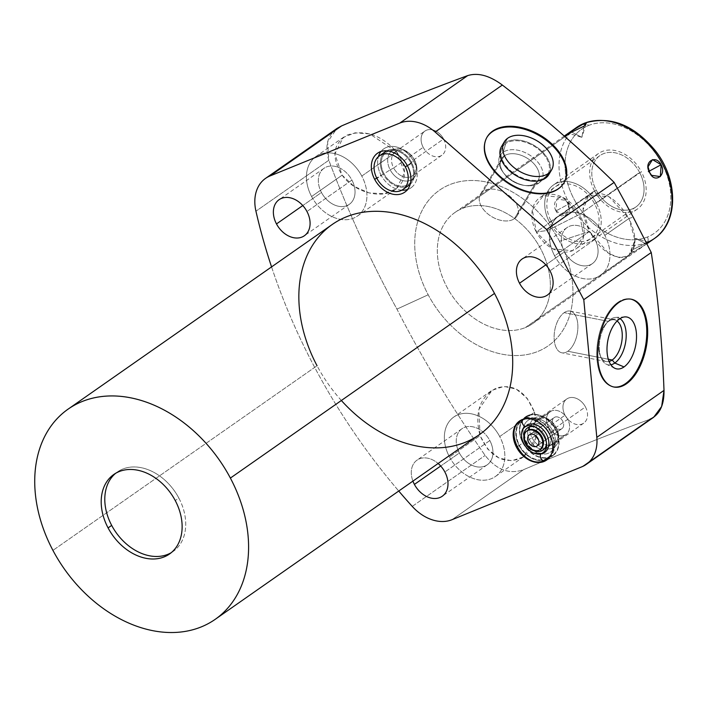 <?xml version="1.0" encoding="UTF-8"?>
<svg xmlns="http://www.w3.org/2000/svg" width="708" height="708" viewBox="0 0 708 708"><rect width="100%" height="100%" fill="white"/><g stroke="black" fill="none" stroke-linecap="round" stroke-linejoin="round"><path stroke-width="0.53" stroke-dasharray="3.54 2.66" d="M559.488 241.278A94.916 70.101 -125 0 0 449.695 184.664A94.916 70.101 -125 0 0 428.19 294.776A94.916 70.101 -125 0 0 537.974 351.389A94.916 70.101 -125 0 0 559.488 241.278L589.534 231.419L554.621 255.827A36.285 26.798 -125 0 0 596.587 277.474A36.285 26.798 -125 0 0 604.818 235.375A36.285 26.798 -125 0 0 562.842 213.736A36.285 26.798 -125 0 0 554.621 255.827A36.285 26.798 -125 0 0 600.508 275.341A36.285 26.798 -125 0 0 604.818 235.375L628.987 218.48L635.032 240.508L628.731 255.615L619.624 257.73L608.694 253.473L589.534 231.419L583.056 209.754L588.879 194.921L609.119 196.78L628.987 218.48L604.818 235.375A36.285 26.798 -125 0 0 558.931 215.86A36.285 26.798 -125 0 0 554.621 255.827L589.534 231.419C580.206 212.188 581.011 199.514 591.95 193.417C605.349 191.443 617.695 199.798 628.987 218.48L633.2 217.099L628.987 218.48C637.988 238.162 636.819 251.083 625.474 257.225C612.208 258.739 600.234 250.136 589.534 231.419L559.488 241.278A94.916 70.101 55 0 1 537.974 351.389A94.916 70.101 55 0 1 428.19 294.776A94.916 70.101 55 0 1 449.695 184.664A94.916 70.101 55 0 1 559.488 241.278M654.378 238.525A67.8 50.073 55 0 1 647.05 242.499L645.793 243.384C649.422 241.738 649.634 241.968 646.439 244.048L634.403 251.34L525.363 327.574A67.8 50.073 -125 0 0 532.682 323.591A67.8 50.073 -125 0 0 537.956 244.048A67.8 50.073 -125 0 0 462.306 208.479L564.993 136.697L462.306 208.479A67.8 50.073 -125 0 0 454.987 212.462A67.8 50.073 -125 0 0 449.722 292.006A67.8 50.073 -125 0 0 525.363 327.574A67.8 50.073 55 0 1 446.943 287.129A67.8 50.073 55 0 1 462.306 208.479A67.8 50.073 55 0 1 540.735 248.915A67.8 50.073 55 0 1 525.363 327.574L634.403 251.34C630.571 252.597 630.147 251.968 633.129 249.473L647.05 242.499A4.337 2.885 67.8 0 0 647.431 237.012A63.463 46.87 55 0 1 574.029 199.16A63.463 46.87 55 0 1 588.419 125.546A63.463 46.87 55 0 1 661.821 163.389A63.463 46.87 55 0 1 647.431 237.012A63.463 46.87 55 0 1 574.029 199.16A63.463 46.87 55 0 1 588.419 125.546A4.337 2.885 67.8 0 0 584.383 123.201A4.337 2.885 -112.2 0 1 588.419 125.546A63.463 46.87 55 0 1 661.821 163.389A63.463 46.87 55 0 1 647.431 237.012A4.337 2.885 -112.2 0 1 647.05 242.499A67.8 50.073 55 0 1 571.409 206.931A67.8 50.073 55 0 1 576.684 127.387A67.8 50.073 -125 0 0 571.409 206.931A67.8 50.073 -125 0 0 647.05 242.499A67.8 50.073 -125 0 0 647.962 242.118M479.281 434.721A128.281 94.73 55 0 1 317.051 365.735L52.932 550.381L317.051 365.735A128.281 94.73 55 0 1 332.282 224.454M271.562 266.898A509.964 376.612 -125 0 0 398.737 491.025A509.964 376.612 -125 0 1 271.562 266.898M341.353 400.498A128.281 94.73 55 0 1 317.051 365.735M412.923 481.113A22.019 16.266 55 0 1 417.021 460.147A22.019 16.266 55 0 1 438.119 463.492A22.019 16.266 -125 0 0 417.021 460.147A22.019 16.266 -125 0 0 412.923 481.113M653.705 417.242L649.696 419.357L581.799 466.82L649.696 419.357C611.137 433.508 569.108 450.279 523.61 469.652L452.014 519.699L523.61 469.652C509.406 474.661 496.574 469.926 485.122 455.448C450.819 405.834 421.428 357.053 396.94 309.113C371.072 261.96 348.371 212.338 328.822 160.247L255.942 211.196L328.822 160.247L327.592 141.989L336.911 128.493M412.242 506.397L485.122 455.448L412.242 506.397M489.83 440.562A22.019 16.266 55 0 1 487.219 464.82A22.019 16.266 55 0 1 459.368 452.978L440.703 466.023L459.368 452.978A22.019 16.266 55 0 1 461.988 428.721A22.019 16.266 55 0 1 489.83 440.562L444.872 471.997L489.83 440.562A22.019 16.266 55 0 1 484.838 466.112A22.019 16.266 55 0 1 459.368 452.978A22.019 16.266 55 0 1 464.36 427.428A22.019 16.266 55 0 1 489.83 440.562M351.92 180.089A22.019 16.266 55 0 1 349.301 204.338A22.019 16.266 55 0 1 321.459 192.496L302.785 205.55L321.459 192.496A22.019 16.266 55 0 1 324.069 168.247A22.019 16.266 55 0 1 351.92 180.089L306.962 211.515L351.92 180.089A22.019 16.266 55 0 1 346.929 205.63A22.019 16.266 55 0 1 321.459 192.496A22.019 16.266 55 0 1 326.45 166.955A22.019 16.266 55 0 1 351.92 180.089M594.95 239.401A22.019 16.266 55 0 1 592.339 263.65A22.019 16.266 55 0 1 564.488 251.809L545.815 264.863L564.488 251.809A22.019 16.266 55 0 1 567.099 227.551A22.019 16.266 55 0 1 594.95 239.401L549.992 270.828L594.95 239.401A22.019 16.266 55 0 1 589.959 264.942A22.019 16.266 55 0 1 564.488 251.809A22.019 16.266 55 0 1 569.48 226.259A22.019 16.266 55 0 1 594.95 239.401M449.5 456.996A36.285 26.798 -125 0 0 491.476 478.635A36.285 26.798 -125 0 0 499.698 436.544A36.285 26.798 -125 0 0 457.731 414.897A36.285 26.798 -125 0 0 449.5 456.996A36.285 26.798 -125 0 0 495.396 476.511A36.285 26.798 -125 0 0 499.698 436.544L534.487 412.224L535.637 438.402L523.336 456.961L511.636 460.766L499.06 458.058L487.812 449.199L480.051 435.641L449.5 456.996L480.051 435.641L478.847 409.41L492.06 390.312L503.954 386.409L516.247 389.117L527.079 398.206L534.487 412.224L499.698 436.544A36.285 26.798 -125 0 0 453.81 417.03A36.285 26.798 -125 0 0 449.5 456.996M311.591 196.523A36.285 26.798 -125 0 0 353.558 218.161A36.285 26.798 -125 0 0 361.788 176.062A36.285 26.798 -125 0 0 319.812 154.424A36.285 26.798 -125 0 0 311.591 196.523A36.285 26.798 -125 0 0 357.478 216.029A36.285 26.798 -125 0 0 361.788 176.062L396.569 151.751L404.595 172.478L396.471 188.753L384.338 193.691L369.107 192.948L354 186.328L342.132 175.159L311.591 196.523L342.132 175.159L334.857 154.043L343.274 137.423L355.097 132.812L369.709 133.936L396.569 151.751L361.788 176.062A36.285 26.798 -125 0 0 315.892 156.556A36.285 26.798 -125 0 0 311.591 196.523M341.61 125.9C328.273 132.564 324.007 144.016 328.822 160.247C348.371 212.338 371.072 261.96 396.94 309.113L428.19 294.776L396.94 309.113C421.428 357.053 450.819 405.834 485.122 455.448C496.574 469.926 509.406 474.661 523.61 469.652C569.108 450.279 611.137 433.508 649.696 419.357M396.569 151.751C408.481 169.416 407.003 182.611 392.144 191.346C378.019 198.7 353.133 191.072 342.132 175.159C330.999 157.061 332.804 143.644 347.566 134.909C364.859 129.343 381.187 134.963 396.569 151.751M534.487 412.224C539.983 434.854 534.965 450.456 519.433 459.032C502.547 463.908 489.414 456.111 480.051 435.641C474.289 413.047 479.652 397.232 496.122 388.179C512.964 383.09 525.752 391.108 534.487 412.224M563.869 183.027A44.746 28.612 -149.3 0 1 558.09 189.328A44.746 28.612 -149.3 0 1 505.061 181.513A44.746 28.612 -149.3 0 1 486.918 137.352A44.746 28.612 -149.3 0 0 486.706 137.715A44.746 28.612 -149.3 0 0 505.317 181.708A44.746 28.612 -149.3 0 0 558.09 189.328L558.515 188.611L558.09 189.328A44.746 28.612 -149.3 0 0 563.665 183.39A44.746 28.612 -149.3 0 0 563.869 183.027M549.93 172.088A27.497 17.585 30.7 0 0 535.637 146.352A27.497 17.585 30.7 0 0 504.963 142.866A27.497 17.585 30.7 0 0 503.202 144.352M617.916 302.334A44.746 23.93 -78.8 0 1 630.863 299.148A44.746 23.93 -78.8 0 0 630.421 299.05A44.746 23.93 -78.8 0 0 617.916 302.334L618.819 302.511L617.916 302.334A44.746 23.93 -78.8 0 0 596.835 349.902A44.746 23.93 -78.8 0 0 613.553 386.931A44.746 23.93 -78.8 0 1 613.101 386.851A44.746 23.93 -78.8 0 1 596.862 349.486A44.746 23.93 -78.8 0 1 617.916 302.334M567.825 351.256A21.258 11.372 101.2 0 0 577.755 323.742A21.258 11.372 101.2 0 0 564.179 312.653A21.258 11.372 101.2 0 0 554.249 340.167A21.258 11.372 101.2 0 0 567.825 351.256A21.258 11.372 -78.8 0 1 561.886 352.814A21.258 11.372 -78.8 0 1 554.169 335.061A21.258 11.372 -78.8 0 1 564.179 312.653L608.544 321.405A21.258 11.372 101.2 0 0 598.543 343.814A21.258 11.372 101.2 0 0 606.26 361.567A21.258 11.372 101.2 0 0 609.11 361.469A21.258 11.372 -78.8 0 1 600.127 355.46A21.258 11.372 -78.8 0 1 606.49 323.158A21.258 11.372 -78.8 0 1 608.544 321.405L610.65 319.29A24.099 12.886 101.2 0 0 608.331 321.282A24.099 12.886 101.2 0 0 601.11 357.894A24.099 12.886 101.2 0 0 610.907 364.788A24.099 12.886 -78.8 0 1 606.402 364.257A24.099 12.886 -78.8 0 1 599.437 343.097A24.099 12.886 -78.8 0 1 610.65 319.29L619.491 318.972L610.65 319.29L608.544 321.405L564.179 312.653A21.258 11.372 -78.8 0 1 570.117 311.095A21.258 11.372 -78.8 0 1 577.834 328.848A21.258 11.372 -78.8 0 1 567.825 351.256L608.314 359.239L567.825 351.256M617.084 321.016A21.258 11.372 101.2 0 0 614.482 319.848A21.258 11.372 101.2 0 0 608.544 321.405A21.258 11.372 -78.8 0 1 617.084 321.016M620.013 318.627A24.099 12.886 101.2 0 0 610.65 319.29A24.099 12.886 -78.8 0 1 615.641 317.405A24.099 12.886 -78.8 0 1 620.013 318.627M413.853 161.61A23.753 17.541 55 0 1 407.56 189.505A23.753 17.541 55 0 0 411.038 187.779A23.753 17.541 55 0 0 413.853 161.61L407.56 166.008L413.853 161.61A23.753 17.541 55 0 0 380.993 151.503A23.753 17.541 55 0 1 383.807 148.83A23.753 17.541 55 0 1 413.853 161.61M401.79 190.178A23.753 17.541 55 0 1 380.993 175A23.753 17.541 55 0 1 378.382 156.689A23.753 17.541 55 0 0 380.993 175L376.7 178L380.993 175A23.753 17.541 55 0 0 401.79 190.178M382.913 154.247A20.505 15.142 -125 0 0 383.24 174.079A20.505 15.142 -125 0 0 405.64 186.762M410.171 184.319A20.505 15.142 -125 0 0 411.605 162.53A20.505 15.142 -125 0 0 386.763 150.831A20.505 15.142 55 0 1 411.605 162.53A20.505 15.142 55 0 1 410.171 184.319M555.7 429.517A23.753 17.541 55 0 1 550.32 457.076A23.753 17.541 55 0 1 522.84 442.907A23.753 17.541 55 0 1 528.221 415.348A23.753 17.541 55 0 1 555.7 429.517A23.753 17.541 55 0 1 552.886 455.686A23.753 17.541 55 0 1 522.84 442.907L517.026 446.969L522.84 442.907A23.753 17.541 55 0 1 525.663 416.738A23.753 17.541 55 0 1 555.7 429.517L549.408 433.916L555.7 429.517M528.425 415.729A23.32 17.222 -125 0 0 523.141 442.783A23.32 17.222 -125 0 0 550.116 456.695A23.32 17.222 -125 0 0 555.408 429.641A23.32 17.222 -125 0 0 528.425 415.729L524.354 418.578A23.32 17.222 -125 0 0 522.424 419.561A23.32 17.222 -125 0 1 524.354 418.578L528.425 415.729A23.32 17.222 55 0 1 554.452 427.959A23.32 17.222 55 0 1 552.638 455.324A23.32 17.222 55 0 1 550.116 456.695A23.32 17.222 55 0 1 524.097 444.465A23.32 17.222 55 0 1 525.911 417.101A23.32 17.222 55 0 1 528.425 415.729M565.037 415.224A14.753 10.894 -125 0 0 582.1 424.021A14.753 10.894 -125 0 0 585.445 406.914A14.753 10.894 -125 0 0 568.382 398.108A14.753 10.894 -125 0 0 565.037 415.224A14.753 10.894 55 0 1 566.789 398.976A14.753 10.894 55 0 1 585.445 406.914L555.904 427.561A14.753 10.894 -125 0 0 537.248 419.632A14.753 10.894 -125 0 0 535.496 435.88L565.037 415.224L535.496 435.88A14.753 10.894 55 0 1 538.832 418.764A14.753 10.894 55 0 1 555.904 427.561L556.284 427.853A17.541 12.956 -125 0 0 536 417.393A17.541 12.956 -125 0 0 532.027 437.739L535.496 435.88A14.753 10.894 -125 0 0 554.152 443.81A14.753 10.894 -125 0 0 555.904 427.561L585.445 406.914A14.753 10.894 55 0 1 583.693 423.163A14.753 10.894 55 0 1 565.037 415.224M552.7 430.738A19.417 14.337 -125 0 0 531.186 418.826A19.417 14.337 -125 0 0 525.84 441.686L532.027 437.739A17.541 12.956 55 0 1 536.859 417.092A17.541 12.956 55 0 1 556.284 427.853L552.7 430.738L556.284 427.853L555.904 427.561A14.753 10.894 55 0 1 552.559 444.677A14.753 10.894 55 0 1 535.496 435.88L532.027 437.739A17.541 12.956 -125 0 0 552.311 448.199A17.541 12.956 -125 0 0 556.284 427.853A17.541 12.956 55 0 1 556.399 445.049A17.541 12.956 55 0 1 532.027 437.739L525.84 441.686A19.417 14.337 -125 0 0 552.824 449.775A19.417 14.337 -125 0 0 552.7 430.738A19.417 14.337 -125 0 0 530.239 419.163A19.417 14.337 -125 0 0 525.84 441.686A19.417 14.337 -125 0 0 548.302 453.27A19.417 14.337 -125 0 0 552.7 430.738M639.607 172.442A31.347 23.152 -125 0 0 603.349 153.742A31.347 23.152 -125 0 0 596.242 190.116A31.347 23.152 -125 0 0 632.501 208.816A31.347 23.152 -125 0 0 639.607 172.442L579.666 214.347L547.567 230.463L536.292 232.02L532.336 209.966L543.399 195.647L563.002 197.47L579.666 214.347A31.347 23.152 -125 0 0 540.018 197.488A31.347 23.152 -125 0 0 536.292 232.02L596.242 190.116A31.347 23.152 55 0 1 599.959 155.583A31.347 23.152 55 0 1 639.607 172.442A31.347 23.152 55 0 1 635.89 206.975A31.347 23.152 55 0 1 596.242 190.116L536.292 232.02L547.567 230.463L579.666 214.347L583.622 236.41L572.56 250.721L552.957 248.897L536.292 232.02A31.347 23.152 -125 0 0 575.94 248.88A31.347 23.152 -125 0 0 579.666 214.347L639.607 172.442M555.984 210.904C550.293 200.568 562.444 191.346 567.374 202.939C574.055 212.904 561.94 222.055 555.984 210.904L556.807 199.037L565.586 200.302L568.807 204.019L555.984 210.904L568.807 204.019L567.374 202.939L569.09 208.842L564.63 216.002L555.984 210.904M584.02 126.157L581.834 137.317L584.02 126.157C586.976 123.59 586.551 122.962 582.737 124.289M501.538 146.512A27.497 17.585 -149.3 0 1 504.963 142.866L507.733 138.202L504.963 142.866A27.497 17.585 -149.3 0 1 537.39 147.547A27.497 17.585 -149.3 0 1 548.833 174.584M407.304 165.53L411.605 162.53L407.304 165.53M409.171 185.107A20.505 15.142 55 0 1 383.24 174.079L376.948 178.487L383.24 174.079A20.505 15.142 55 0 1 385.674 151.503M545.726 448.403A13.886 10.257 55 0 1 529.664 440.128A13.886 10.257 55 0 1 532.814 424.021A13.886 10.257 55 0 1 548.877 432.296A13.886 10.257 55 0 1 545.726 448.403L564.488 435.287A13.886 10.257 55 0 1 549.001 428.004A13.886 10.257 55 0 1 550.081 411.711A13.886 10.257 55 0 1 551.576 410.897L532.814 424.021A13.886 10.257 -125 0 0 531.319 424.835A13.886 10.257 -125 0 0 530.239 441.119A13.886 10.257 -125 0 0 545.726 448.403A13.886 10.257 -125 0 0 547.231 447.589A13.886 10.257 -125 0 0 548.311 431.305A13.886 10.257 -125 0 0 532.814 424.021L551.576 410.897A13.886 10.257 -125 0 0 548.435 427.012A13.886 10.257 -125 0 0 564.488 435.287A13.886 10.257 -125 0 0 567.639 419.18A13.886 10.257 -125 0 0 551.576 410.897A13.886 10.257 55 0 1 567.073 418.18A13.886 10.257 55 0 1 565.993 434.473A13.886 10.257 55 0 1 564.488 435.287L545.726 448.403M561.187 429.048A6.779 5.009 55 0 1 553.346 425.004A6.779 5.009 55 0 1 554.886 417.145A6.779 5.009 55 0 1 562.727 421.18A6.779 5.009 55 0 1 561.187 429.048A6.779 5.009 55 0 1 553.621 425.49A6.779 5.009 55 0 1 554.152 417.534A6.779 5.009 55 0 1 554.886 417.145L530.124 434.446L554.886 417.145A6.779 5.009 55 0 1 562.444 420.694A6.779 5.009 55 0 1 561.922 428.65A6.779 5.009 55 0 1 561.187 429.048L537.788 445.412L561.187 429.048M538.576 450.403L539.292 449.907A11.39 8.416 55 0 1 526.584 443.925A11.39 8.416 55 0 1 527.469 430.561A11.39 8.416 55 0 0 526.584 443.925A11.39 8.416 55 0 0 539.292 449.907L538.576 450.403M523.902 435.951A13.558 10.018 -125 0 0 534.239 450.739A13.558 10.018 55 0 1 523.902 435.951M539.815 449.73A2.168 1.443 67.8 0 0 539.487 449.801A2.168 1.443 67.8 0 0 539.292 449.907A2.168 1.443 -112.2 0 1 539.487 449.801A2.168 1.443 -112.2 0 1 539.815 449.73M540.974 454.014A16.408 12.116 -125 0 0 542.824 453.474A16.408 12.116 -125 0 0 546.549 434.438A16.408 12.116 -125 0 0 527.566 424.65A16.408 12.116 -125 0 0 524.964 426.269M534.611 426.88A13.558 10.018 55 0 1 546.434 443.792A13.558 10.018 -125 0 0 534.611 426.88M526.354 426.269A3.797 2.522 -112.2 0 0 527.566 424.65A16.408 12.116 -125 0 0 521.539 435.659M533.699 453.058A16.408 12.116 -125 0 0 542.824 453.474A3.797 2.522 -112.2 0 0 541.647 453.536M544.514 460.563A3.797 2.522 -112.2 0 0 545.726 458.943A22.638 16.718 55 0 1 519.539 445.447A22.638 16.718 55 0 1 524.663 419.18A22.638 16.718 55 0 1 537.257 419.756A22.638 16.718 55 0 1 554.037 443.757A22.638 16.718 55 0 1 545.726 458.943A22.638 16.718 55 0 1 519.539 445.447A22.638 16.718 55 0 1 524.663 419.18A22.638 16.718 55 0 1 548.461 428.862A22.638 16.718 55 0 1 550.983 454.908M521.265 420.366A23.32 17.222 -125 0 0 520.274 447.721A23.32 17.222 -125 0 0 546.045 459.545A23.32 17.222 -125 0 0 547.965 458.563A23.32 17.222 -125 0 1 546.045 459.545L550.116 456.695L546.045 459.545A23.32 17.222 -125 0 1 520.274 447.721A23.32 17.222 -125 0 1 521.265 420.366M549.125 457.757A23.32 17.222 -125 0 0 550.125 430.411A23.32 17.222 -125 0 0 524.354 418.578A23.32 17.222 -125 0 1 550.125 430.411A23.32 17.222 -125 0 1 549.125 457.757M540.523 449.235A11.39 8.416 55 0 1 539.292 449.907A11.39 8.416 55 0 0 540.523 449.235L539.487 449.801C530.814 454.66 519.371 433.358 527.469 430.561M537.257 419.756C532.434 417.738 527.849 417.561 523.486 419.233A3.797 2.522 -112.2 0 1 524.663 419.18M649.776 172.69L648.342 171.61L649.086 171.212L648.342 171.61L649.776 172.69M634.403 251.34L631.191 251.411L633.129 249.473L635.306 238.313L646.439 244.048L634.403 251.34M633.129 249.473L645.793 243.384C649.395 241.782 649.608 242.003 646.439 244.048L635.306 238.313L633.129 249.473M631.191 251.411L635.306 238.313L648.661 242.322L646.439 244.048M585.959 124.219L581.834 137.317L571.719 132.104L581.834 137.317L568.489 133.308M178.832 498.034A48.542 35.851 55 0 1 171.221 552.683A48.542 35.851 55 0 0 173.071 551.505A48.542 35.851 55 0 0 178.832 498.034L175.239 500.547L178.832 498.034A48.542 35.851 55 0 0 115.696 473.263A48.542 35.851 55 0 1 117.439 471.926A48.542 35.851 55 0 1 178.832 498.034M423.18 147.317A14.753 10.894 -125 0 0 440.252 156.114A14.753 10.894 -125 0 0 443.597 138.998A14.753 10.894 -125 0 0 426.526 130.201A14.753 10.894 -125 0 0 423.18 147.317A14.753 10.894 55 0 1 424.933 131.069A14.753 10.894 55 0 1 443.597 138.998L414.047 159.654A14.753 10.894 -125 0 0 395.391 151.724A14.753 10.894 -125 0 0 393.639 167.973L423.18 147.317L393.639 167.973A14.753 10.894 55 0 1 396.984 150.857A14.753 10.894 55 0 1 414.047 159.654L414.437 159.946A17.541 12.956 -125 0 0 394.152 149.485A17.541 12.956 -125 0 0 390.179 169.832L393.639 167.973A14.753 10.894 -125 0 0 412.304 175.903A14.753 10.894 -125 0 0 414.047 159.654L443.597 138.998A14.753 10.894 55 0 1 441.845 155.256A14.753 10.894 55 0 1 423.18 147.317M410.852 162.831A19.417 14.337 -125 0 0 389.338 150.91A19.417 14.337 -125 0 0 383.993 173.779L390.179 169.832A17.541 12.956 55 0 1 395.002 149.184A17.541 12.956 55 0 1 414.437 159.946L410.852 162.831L414.437 159.946L414.047 159.654A14.753 10.894 55 0 1 410.711 176.77A14.753 10.894 55 0 1 393.639 167.973L390.179 169.832A17.541 12.956 -125 0 0 410.463 180.292A17.541 12.956 -125 0 0 414.437 159.946A17.541 12.956 55 0 1 414.552 177.142A17.541 12.956 55 0 1 390.179 169.832L383.993 173.779A19.417 14.337 -125 0 0 410.976 181.868A19.417 14.337 -125 0 0 410.852 162.831A19.417 14.337 55 0 1 406.454 185.354A19.417 14.337 55 0 1 383.993 173.779A19.417 14.337 55 0 1 388.391 151.246A19.417 14.337 55 0 1 410.852 162.831M514.424 218.692A21.258 13.594 30.7 0 0 510.539 196.806A21.258 13.594 30.7 0 0 483.157 191.346A21.258 13.594 30.7 0 0 487.042 213.232A21.258 13.594 30.7 0 0 514.424 218.692A21.258 13.594 -149.3 0 1 489.352 215.073A21.258 13.594 -149.3 0 1 480.511 194.169A21.258 13.594 -149.3 0 1 483.157 191.346L504.158 155.955A21.258 13.594 30.7 0 0 501.512 158.778A21.258 13.594 30.7 0 0 510.353 179.682A21.258 13.594 30.7 0 0 535.425 183.31L514.424 218.692L535.425 183.31A21.258 13.594 -149.3 0 1 524.168 185.381A21.258 13.594 -149.3 0 1 503.866 173.336A21.258 13.594 -149.3 0 1 504.158 155.955L503.184 152.255A24.099 15.408 30.7 0 0 502.857 171.956A24.099 15.408 30.7 0 0 525.867 185.611A24.099 15.408 30.7 0 0 538.62 183.257L535.425 183.31A21.258 13.594 30.7 0 0 538.08 180.487A21.258 13.594 30.7 0 0 529.23 159.583A21.258 13.594 30.7 0 0 504.158 155.955L483.157 191.346A21.258 13.594 -149.3 0 1 508.229 194.966A21.258 13.594 -149.3 0 1 517.079 215.869A21.258 13.594 -149.3 0 1 514.424 218.692M505.76 143.565A26.417 16.895 30.7 0 0 501.299 149.848A26.417 16.895 30.7 0 0 515.389 174.354A26.417 16.895 30.7 0 0 544.602 177.54L538.62 183.257A24.099 15.408 -149.3 0 1 511.973 180.354A24.099 15.408 -149.3 0 1 499.122 157.999A24.099 15.408 -149.3 0 1 503.184 152.255L505.76 143.565L503.184 152.255L504.158 155.955A21.258 13.594 -149.3 0 1 531.54 161.415A21.258 13.594 -149.3 0 1 535.425 183.31L538.62 183.257A24.099 15.408 30.7 0 0 534.221 158.45A24.099 15.408 30.7 0 0 503.184 152.255A24.099 15.408 -149.3 0 1 533.283 157.654A24.099 15.408 -149.3 0 1 539.912 182.204A24.099 15.408 -149.3 0 1 538.62 183.257L544.602 177.54A26.417 16.895 30.7 0 0 546.018 176.389A26.417 16.895 30.7 0 0 538.753 149.477A26.417 16.895 30.7 0 0 505.76 143.565A26.417 16.895 -149.3 0 1 539.779 150.344A26.417 16.895 -149.3 0 1 544.602 177.54A26.417 16.895 -149.3 0 1 510.583 170.752A26.417 16.895 -149.3 0 1 505.76 143.565M594.481 190.833A33.895 25.037 55 0 1 598.499 153.494A33.895 25.037 55 0 1 641.368 171.725L596.41 203.152A33.895 25.037 -125 0 0 553.541 184.921A33.895 25.037 -125 0 0 549.514 222.259L594.481 190.833L549.514 222.259A33.895 25.037 -125 0 0 592.392 240.49A33.895 25.037 -125 0 0 596.41 203.152L641.368 171.725A33.895 25.037 55 0 1 637.35 209.064A33.895 25.037 55 0 1 594.481 190.833M596.41 203.152A33.895 25.037 55 0 1 588.729 242.481A33.895 25.037 55 0 1 549.514 222.259A33.895 25.037 55 0 1 557.205 182.938A33.895 25.037 55 0 1 596.41 203.152M551.284 221.542A31.347 23.152 -125 0 0 587.543 240.242A31.347 23.152 -125 0 0 594.649 203.869A31.347 23.152 -125 0 0 558.391 185.177A31.347 23.152 -125 0 0 551.284 221.542M487.219 464.82L442.261 496.246M461.988 428.721L417.021 460.147M349.301 204.338L304.343 235.773M324.069 168.247L279.111 199.674M592.339 263.65L547.373 295.086M567.099 227.551L522.141 258.986M523.92 456.571L495.396 476.511M491.255 390.851L453.81 417.03M395.807 189.231L357.478 216.029M343.822 137.025L315.892 156.556M628.677 255.65L600.508 275.341M588.835 194.957L558.931 215.86M564.09 182.673L563.665 183.39M487.131 136.998L486.706 137.715M631.315 299.227L630.421 299.05M614.004 387.028L613.101 386.851M606.26 361.567L561.886 352.814M608.331 321.282L606.49 323.158M601.11 357.894L600.127 355.46M614.827 368.266L606.402 364.257M570.117 311.095L614.482 319.848M624.96 316.901L615.641 317.405M404.737 192.178L411.038 187.779M377.514 153.238L383.807 148.83M546.594 460.085L552.886 455.686M519.362 421.145L525.663 416.738M537.248 419.632L566.789 398.976M531.186 418.826L536.859 417.092M583.693 423.163L554.152 443.81M552.824 449.775L556.399 445.049M454.987 212.462L564.267 136.06M646.908 243.738L532.682 323.591M599.959 155.583L540.018 197.488M635.89 206.975L575.94 248.88M531.319 424.835L550.081 411.711M529.389 434.845L554.152 417.534M525.911 417.101L521.831 419.95M565.993 434.473L547.231 447.589M561.922 428.65L537.16 445.96M554.037 443.757L552.576 452.518L549.868 456.793M552.638 455.324L548.558 458.173M648.05 166.787L648.342 171.61L651.564 175.327M565.586 200.302L568.807 204.019L569.09 208.842M169.477 554.019L173.071 551.505M113.846 474.449L117.439 471.926M395.391 151.724L424.933 131.069M389.338 150.91L395.002 149.184M441.845 155.256L412.304 175.903M410.976 181.868L414.552 177.142M501.512 158.778L480.511 194.169M502.857 171.956L503.866 173.336M525.867 185.611L524.168 185.381M501.299 149.848L499.122 157.999M517.079 215.869L538.08 180.487M546.018 176.389L539.912 182.204M598.499 153.494L553.541 184.921M637.35 209.064L592.392 240.49"/><path stroke-width="1.06" d="M317.051 365.735A128.281 94.73 55 0 1 346.132 216.931A128.281 94.73 55 0 1 494.503 293.439L230.383 478.077A128.281 94.73 -125 0 0 82.013 401.569A128.281 94.73 -125 0 0 52.932 550.381A128.281 94.73 -125 0 0 201.311 626.89A128.281 94.73 -125 0 0 230.383 478.077L494.503 293.439A128.281 94.73 55 0 1 479.281 434.721L215.161 619.367A128.281 94.73 -125 0 0 230.383 478.077A128.281 94.73 -125 0 0 68.163 409.1A128.281 94.73 -125 0 0 52.932 550.381A128.281 94.73 -125 0 0 215.161 619.367M175.239 500.547A48.542 35.851 55 0 1 164.238 556.869A48.542 35.851 55 0 1 108.085 527.911A48.542 35.851 55 0 1 119.086 471.599A48.542 35.851 55 0 1 175.239 500.547A48.542 35.851 -125 0 0 113.846 474.449A48.542 35.851 -125 0 0 108.085 527.911A48.542 35.851 -125 0 0 169.477 554.019A48.542 35.851 -125 0 0 175.239 500.547M653.67 417.269L586.251 464.404A41.223 30.444 -125 0 1 581.799 466.82L452.014 519.699A41.223 30.444 -125 0 1 412.242 506.397A509.964 376.612 -125 0 1 398.737 491.025A509.964 376.612 -125 0 0 412.242 506.397A41.223 30.444 -125 0 0 452.014 519.699L581.799 466.82A41.223 30.444 -125 0 0 596.809 437.358L583.781 299.679L546.665 229.569L435.137 132.024A41.223 30.444 -125 0 0 399.799 123.077L270.014 175.956A41.223 30.444 -125 0 0 255.942 211.196A509.964 376.612 -125 0 0 271.562 266.898A509.964 376.612 -125 0 1 255.942 211.196A41.223 30.444 -125 0 1 265.562 178.372A41.223 30.444 -125 0 1 270.014 175.956L341.61 125.9C387.072 106.545 429.101 89.774 467.696 75.606L399.799 123.077L270.014 175.956L341.61 125.9L336.911 128.493L265.562 178.372M68.163 409.1L332.282 224.454A128.281 94.73 55 0 1 494.503 293.439A128.281 94.73 55 0 1 479.281 434.721A128.281 94.73 55 0 1 341.353 400.498M444.872 471.997A22.019 16.266 55 0 1 439.88 497.538A22.019 16.266 55 0 1 414.41 484.405A22.019 16.266 55 0 1 412.923 481.113A22.019 16.266 -125 0 0 414.41 484.405A22.019 16.266 -125 0 0 442.261 496.246A22.019 16.266 -125 0 0 444.872 471.997A22.019 16.266 -125 0 0 438.119 463.492A22.019 16.266 55 0 1 444.872 471.997M306.962 211.515A22.019 16.266 55 0 1 301.971 237.065A22.019 16.266 55 0 1 276.492 223.932A22.019 16.266 55 0 1 281.483 198.382A22.019 16.266 55 0 1 306.962 211.515A22.019 16.266 -125 0 0 279.111 199.674A22.019 16.266 -125 0 0 276.492 223.932A22.019 16.266 -125 0 0 304.343 235.773A22.019 16.266 -125 0 0 306.962 211.515M549.992 270.828A22.019 16.266 55 0 1 545.001 296.378A22.019 16.266 55 0 1 519.53 283.244A22.019 16.266 55 0 1 524.522 257.694A22.019 16.266 55 0 1 549.992 270.828A22.019 16.266 -125 0 0 522.141 258.986A22.019 16.266 -125 0 0 519.53 283.244A22.019 16.266 -125 0 0 547.373 295.086A22.019 16.266 -125 0 0 549.992 270.828M407.56 166.008A23.753 17.541 55 0 1 402.179 193.567A23.753 17.541 55 0 1 374.7 179.398A23.753 17.541 55 0 1 380.081 151.839A23.753 17.541 55 0 1 407.56 166.008A23.753 17.541 -125 0 0 377.514 153.238A23.753 17.541 -125 0 0 374.7 179.398A23.753 17.541 -125 0 0 404.737 192.178A23.753 17.541 -125 0 0 407.56 166.008M549.408 433.916A23.753 17.541 55 0 1 544.027 461.474A23.753 17.541 55 0 1 516.548 447.306A23.753 17.541 55 0 1 521.929 419.747A23.753 17.541 55 0 1 549.408 433.916A23.753 17.541 -125 0 0 519.362 421.145A23.753 17.541 -125 0 0 516.548 447.306A23.753 17.541 -125 0 0 546.594 460.085A23.753 17.541 -125 0 0 549.408 433.916M586.251 464.404A41.223 30.444 -125 0 0 596.809 437.358L664.007 390.374C662.228 342.69 657.98 296.74 651.254 252.508L633.2 217.099L614.137 182.398L633.2 217.099L651.254 252.508L583.781 299.679L651.254 252.508C657.98 296.74 662.228 342.69 664.007 390.374L596.809 437.358L583.781 299.679L546.665 229.569L614.137 182.398C579.339 148.211 542.071 115.758 502.344 85.04C542.071 115.758 579.339 148.211 614.137 182.398L546.665 229.569L435.137 132.024L502.344 85.04L435.137 132.024A41.223 30.444 -125 0 0 399.799 123.077L467.696 75.606C477.997 72.411 489.547 75.561 502.344 85.04C489.547 75.561 477.997 72.411 467.696 75.606C429.101 89.774 387.072 106.545 341.61 125.9M558.515 188.611A44.746 28.612 30.7 0 0 550.337 142.547A44.746 28.612 30.7 0 0 492.706 131.051A44.746 28.612 30.7 0 0 500.883 177.115A44.746 28.612 30.7 0 0 558.515 188.611A44.746 28.612 30.7 0 0 564.09 182.673A44.746 28.612 30.7 0 0 545.47 138.679A44.746 28.612 30.7 0 0 492.706 131.051L492.281 131.768A44.746 28.612 -149.3 0 1 544.779 139.202A44.746 28.612 -149.3 0 1 563.869 183.027A44.746 28.612 -149.3 0 0 544.779 139.202A44.746 28.612 -149.3 0 0 492.281 131.768L492.706 131.051A44.746 28.612 30.7 0 0 487.131 136.998A44.746 28.612 30.7 0 0 505.742 180.991A44.746 28.612 30.7 0 0 558.515 188.611M626.5 383.745A44.746 23.93 101.2 0 0 647.386 325.839A44.746 23.93 101.2 0 0 618.819 302.511A44.746 23.93 101.2 0 0 597.933 360.416A44.746 23.93 101.2 0 0 626.5 383.745A44.746 23.93 101.2 0 0 647.555 336.592A44.746 23.93 101.2 0 0 631.315 299.227A44.746 23.93 101.2 0 0 618.819 302.511A44.746 23.93 101.2 0 0 597.756 349.663A44.746 23.93 101.2 0 0 614.004 387.028A44.746 23.93 101.2 0 0 626.5 383.745L625.598 383.568A44.746 23.93 -78.8 0 1 613.553 386.931A44.746 23.93 -78.8 0 0 625.598 383.568L626.5 383.745M649.696 419.357C659.431 415.083 664.201 405.419 664.007 390.374L661.653 406.472L653.705 417.242M440.703 466.023L414.41 484.405L440.703 466.023M302.785 205.55L276.492 223.932L302.785 205.55M545.815 264.863L519.53 283.244L545.815 264.863M486.918 137.352A44.746 28.612 -149.3 0 1 492.281 131.768A44.746 28.612 -149.3 0 0 486.918 137.352M503.202 144.352A27.497 17.585 30.7 0 0 511.3 172.274A27.497 17.585 30.7 0 0 545.408 178.239A27.497 17.585 30.7 0 0 549.93 172.088M630.863 299.148A44.746 23.93 -78.8 0 1 646.634 336.831A44.746 23.93 -78.8 0 1 625.598 383.568A44.746 23.93 -78.8 0 0 646.634 336.831A44.746 23.93 -78.8 0 0 630.863 299.148M619.491 318.972A26.417 14.125 101.2 0 0 607.163 353.159A26.417 14.125 101.2 0 0 624.031 366.93A26.417 14.125 101.2 0 0 636.359 332.742A26.417 14.125 101.2 0 0 619.491 318.972A26.417 14.125 101.2 0 0 607.19 345.061A26.417 14.125 101.2 0 0 614.827 368.266A26.417 14.125 101.2 0 0 624.031 366.93L614.792 363.045L612.199 360.009L608.314 359.239L612.199 360.009A21.258 11.372 -78.8 0 1 609.11 361.469A21.258 11.372 101.2 0 0 612.199 360.009A21.258 11.372 101.2 0 0 621.969 340.176A21.258 11.372 101.2 0 0 617.084 321.016A21.258 11.372 -78.8 0 1 621.969 340.176A21.258 11.372 -78.8 0 1 612.199 360.009L614.792 363.045A24.099 12.886 -78.8 0 1 610.907 364.788A24.099 12.886 101.2 0 0 614.792 363.045A24.099 12.886 101.2 0 0 625.907 340.229A24.099 12.886 101.2 0 0 620.013 318.627A24.099 12.886 -78.8 0 1 625.907 340.229A24.099 12.886 -78.8 0 1 614.792 363.045L624.031 366.93A26.417 14.125 101.2 0 0 636.527 337.362A26.417 14.125 101.2 0 0 624.96 316.901A26.417 14.125 101.2 0 0 619.491 318.972M407.56 189.505A23.753 17.541 55 0 1 401.79 190.178A23.753 17.541 55 0 0 407.56 189.505M378.382 156.689A23.753 17.541 55 0 1 380.993 151.503A23.753 17.541 55 0 0 378.382 156.689M405.64 186.762A20.505 15.142 -125 0 0 410.171 184.319A20.505 15.142 55 0 1 409.171 185.107L402.879 189.505A20.505 15.142 -125 0 0 405.312 166.929A20.505 15.142 55 0 1 400.666 190.709A20.505 15.142 55 0 1 376.948 178.487A20.505 15.142 55 0 1 381.594 154.698A20.505 15.142 55 0 1 405.312 166.929L407.304 165.53L405.312 166.929A20.505 15.142 -125 0 0 379.382 155.902A20.505 15.142 -125 0 0 376.948 178.487A20.505 15.142 -125 0 0 402.879 189.505M379.382 155.902L385.674 151.503A20.505 15.142 55 0 1 386.763 150.831A20.505 15.142 -125 0 0 382.913 154.247M376.7 178L374.7 179.398L376.7 178M517.026 446.969L516.548 447.306L517.026 446.969M647.962 242.118A67.8 50.073 -125 0 0 654.378 238.525C678.574 222.622 678.432 180.071 655.617 151.034C633.855 124.643 610.11 115.369 584.383 123.201A4.337 2.885 67.8 0 0 584.003 123.404A67.8 50.073 -125 0 0 576.684 127.387A67.8 50.073 55 0 1 584.003 123.404L570.71 131.582C567.506 133.688 567.719 133.909 571.347 132.254L564.993 136.697L571.347 132.254L584.02 126.157L585.959 124.219L582.737 124.289L584.003 123.404A4.337 2.885 -112.2 0 1 584.383 123.201L576.684 127.387L564.267 136.06M654.378 238.525A67.8 50.073 -125 0 0 659.644 158.973A67.8 50.073 -125 0 0 584.003 123.404A67.8 50.073 55 0 1 659.644 158.973A67.8 50.073 55 0 1 654.378 238.525L646.908 243.738M661.166 164.725C655.661 153.946 642.961 162.141 649.776 172.69C654.272 183.859 666.918 175.743 661.166 164.725L652.51 159.627L648.05 166.787L649.776 172.69L651.564 175.327L660.334 176.593L661.166 164.725L648.342 171.61L661.166 164.725M507.733 138.202A27.497 17.585 -149.3 0 1 543.142 145.264A27.497 17.585 -149.3 0 1 548.169 173.575A27.497 17.585 -149.3 0 1 512.751 166.513A27.497 17.585 -149.3 0 1 507.733 138.202A27.497 17.585 30.7 0 0 504.3 141.857A27.497 17.585 30.7 0 0 515.743 168.893A27.497 17.585 30.7 0 0 548.169 173.575A27.497 17.585 30.7 0 0 551.594 169.92A27.497 17.585 30.7 0 0 540.16 142.883A27.497 17.585 30.7 0 0 507.733 138.202M551.594 169.92L548.833 174.584A27.497 17.585 -149.3 0 1 545.408 178.239L548.169 173.575L545.408 178.239A27.497 17.585 -149.3 0 1 512.973 173.548A27.497 17.585 -149.3 0 1 501.538 146.512L504.3 141.857M530.124 434.446A6.779 5.009 -125 0 0 529.389 434.845A6.779 5.009 -125 0 0 528.867 442.801A6.779 5.009 -125 0 0 536.434 446.359L537.788 445.412L536.434 446.359A6.779 5.009 55 0 1 528.584 442.314A6.779 5.009 55 0 1 530.124 434.446A6.779 5.009 55 0 1 537.965 438.491A6.779 5.009 55 0 1 536.434 446.359A6.779 5.009 -125 0 0 537.16 445.96A6.779 5.009 -125 0 0 537.691 438.004A6.779 5.009 -125 0 0 530.124 434.446M527.982 430.402A11.39 8.416 -125 0 0 525.398 443.615A11.39 8.416 -125 0 0 538.576 450.403A11.39 8.416 -125 0 0 541.16 437.19A11.39 8.416 -125 0 0 527.982 430.402A11.39 8.416 -125 0 0 526.752 431.066A11.39 8.416 -125 0 0 525.867 444.429A11.39 8.416 -125 0 0 538.576 450.403A11.39 8.416 -125 0 0 539.806 449.739A11.39 8.416 -125 0 0 540.691 436.376A11.39 8.416 -125 0 0 527.982 430.402L528.699 429.898L527.982 430.402M526.752 431.066L527.469 430.561A11.39 8.416 55 0 1 528.699 429.898A2.168 1.443 67.8 0 0 528.894 427.154A13.558 10.018 -125 0 0 523.902 435.951A13.558 10.018 55 0 1 528.894 427.154A13.558 10.018 55 0 1 534.611 426.88A13.558 10.018 -125 0 0 528.894 427.154A2.168 1.443 -112.2 0 1 528.699 429.898A11.39 8.416 55 0 1 541.408 435.871A11.39 8.416 55 0 1 540.523 449.235L539.806 449.739M534.239 450.739A13.558 10.018 -125 0 0 541.505 450.969A2.168 1.443 67.8 0 0 539.815 449.73A2.168 1.443 -112.2 0 1 541.505 450.969A13.558 10.018 55 0 1 534.239 450.739M527.469 430.561A11.39 8.416 55 0 1 528.699 429.898A11.39 8.416 55 0 1 541.408 435.871A11.39 8.416 55 0 1 540.523 449.235M524.964 426.269A16.408 12.116 -125 0 0 524.23 444.385A16.408 12.116 -125 0 0 540.974 454.014M523.646 419.18A3.797 2.522 67.8 0 0 523.486 419.233C500.839 427.393 523.008 470.501 544.514 460.563A3.797 2.522 -112.2 0 1 540.735 458.005A3.797 2.522 -112.2 0 1 541.647 453.536A3.797 2.522 67.8 0 1 542.824 453.474A16.408 12.116 -125 0 0 546.549 434.438A16.408 12.116 -125 0 0 527.566 424.65A3.797 2.522 67.8 0 1 526.354 426.269A3.797 2.522 -112.2 0 1 522.575 423.703A3.797 2.522 -112.2 0 1 523.486 419.233A3.797 2.522 67.8 0 0 522.575 423.703A3.797 2.522 67.8 0 0 526.354 426.269C523.15 427.526 521.539 430.659 521.539 435.659A16.408 12.116 -125 0 0 533.699 453.058L541.647 453.536A3.797 2.522 67.8 0 0 540.735 458.005A3.797 2.522 67.8 0 0 544.514 460.563A3.797 2.522 67.8 0 0 545.726 458.943A22.638 16.718 55 0 0 550.983 454.908M546.434 443.792A13.558 10.018 55 0 1 541.505 450.969A13.558 10.018 -125 0 0 546.434 443.792M524.663 419.18A3.797 2.522 67.8 0 0 523.761 419.154M522.424 419.561A23.32 17.222 -125 0 0 521.265 420.366A23.32 17.222 -125 0 1 521.831 419.95A23.32 17.222 -125 0 1 522.424 419.561M547.965 458.563A23.32 17.222 -125 0 0 549.125 457.757A23.32 17.222 -125 0 1 548.558 458.173A23.32 17.222 -125 0 1 547.965 458.563M582.737 124.289L570.71 131.582L571.719 132.104L570.71 131.582C567.533 133.626 567.745 133.847 571.347 132.254L584.02 126.157M570.71 131.582L568.489 133.308M171.221 552.683A48.542 35.851 55 0 1 111.678 525.398A48.542 35.851 55 0 1 115.696 473.263A48.542 35.851 55 0 0 111.678 525.398L108.085 527.911L111.678 525.398A48.542 35.851 55 0 0 171.221 552.683M522.354 419.587L521.831 419.95M526.354 426.269C537.673 420.933 555.373 446.217 541.647 453.536M549.868 456.793L544.514 460.563M549.081 457.819L548.558 458.173"/></g></svg>
